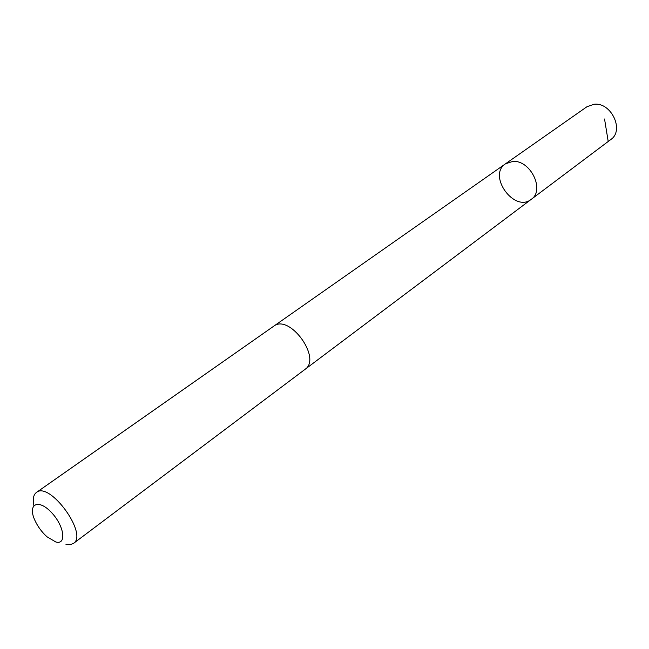 <?xml version="1.0" encoding="UTF-8"?>
<svg xmlns="http://www.w3.org/2000/svg" width="649" height="649" viewBox="0 0 649 649"><rect width="100%" height="100%" fill="white"/><g stroke="black" fill="none" stroke-linecap="round" stroke-linejoin="round"><path stroke-width="0.97" d="M512.694 161.447C530.395 159.613 545.29 190.271 531.247 199.332C514.47 213.083 487.196 175.514 505.474 163.824L512.694 161.447C530.395 159.613 545.29 190.271 531.247 199.332L610.782 139.551C624.663 130.481 611.236 101.958 594.038 104.254L586.964 106.728L505.474 163.824L512.694 161.447M65.947 544.3L70.165 544.689L73.451 543.44L305.006 369.386C322.107 358.394 289.43 313.378 273.675 326.228L36.433 492.445C33.424 494.749 32.564 499.105 33.87 505.514M73.451 543.44C88.491 534.37 49.722 480.958 36.433 492.445M55.741 541.956C67.017 545.347 64.259 525.649 51.271 512.288C38.421 498.619 27.591 503.867 34.567 519.638C37.488 526.242 41.641 531.961 47.012 536.788L55.741 541.956M608.145 141.101L604.544 119.018M305.354 369.111L531.247 199.332M274.048 325.976L505.474 163.824"/></g></svg>

